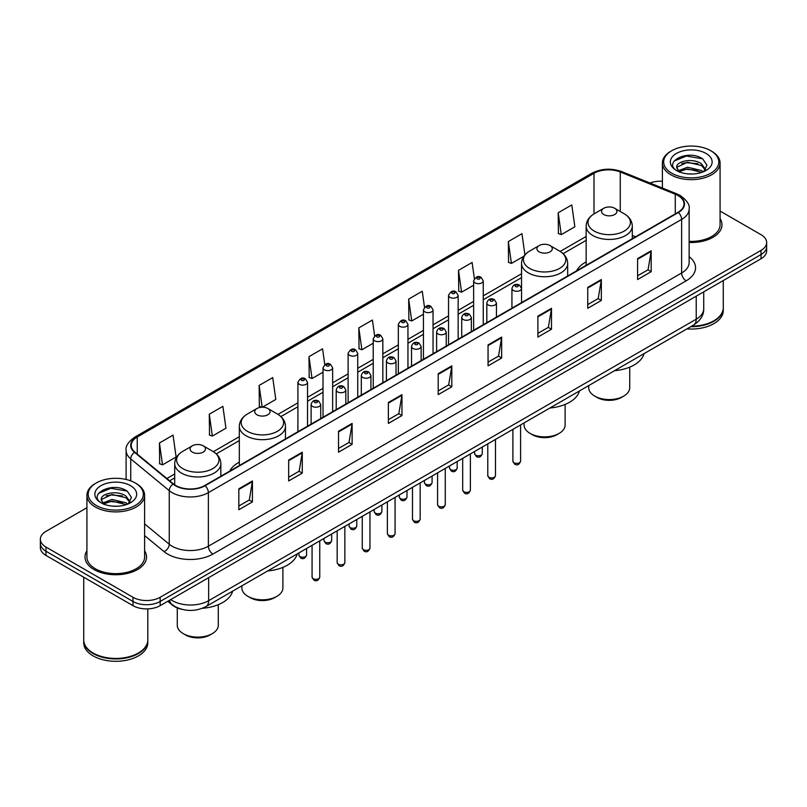 <?xml version="1.0" encoding="UTF-8"?>
<svg xmlns="http://www.w3.org/2000/svg" width="807" height="807" viewBox="0 0 807 807"><rect width="100%" height="100%" fill="white"/><g stroke="black" fill="none" stroke-linecap="round" stroke-linejoin="round"><path stroke-width="1.21" d="M239.326 462.129A33.965 19.61 0 0 0 229.763 471.086M586.154 261.892A33.965 19.61 0 0 0 576.591 270.849M181.696 609.275A19.227 11.096 180 0 1 172.527 605.22L167.745 601.276M86.924 507.714L45.979 531.359A19.227 11.096 0 0 0 40.35 539.207L40.35 547.58A19.227 11.096 0 0 0 45.979 555.428L132.984 605.654A19.227 11.096 0 0 0 160.169 605.654L761.021 258.754A19.227 11.096 0 0 0 766.65 250.906L766.65 246.72A19.227 11.096 0 0 1 761.021 254.568A19.227 11.096 0 0 0 766.65 246.72L766.65 242.534A19.227 11.096 0 0 0 761.021 234.686L720.076 211.051M40.35 539.207A19.227 11.096 0 0 0 45.979 547.055L132.984 597.281A19.227 11.096 0 0 0 160.169 597.281L160.169 601.467L761.021 254.568L160.169 601.467A19.227 11.096 0 0 1 132.984 601.467A19.227 11.096 0 0 0 160.169 601.467L160.169 605.654M45.979 547.055L45.979 551.242L132.984 601.467L45.979 551.242A19.227 11.096 0 0 1 40.35 543.393A19.227 11.096 0 0 0 45.979 551.242L45.979 555.428M86.924 550.818A30.757 17.754 0 0 0 85.007 556.991A30.757 17.754 0 0 0 94.016 569.55A30.757 17.754 0 0 0 127.536 573.404A30.757 17.754 0 0 0 146.521 556.991A30.757 17.754 0 0 0 144.604 550.818A30.757 17.754 0 0 1 146.521 556.991A30.757 17.754 0 0 1 127.536 573.404A30.757 17.754 0 0 1 94.016 569.55A30.757 17.754 0 0 1 85.007 556.991A30.757 17.754 0 0 1 86.924 550.818M678.001 195.556A20.508 11.843 180 0 1 684.013 203.919A20.508 11.843 180 0 1 678.001 212.291L204.756 485.521A20.508 11.843 180 0 1 173.455 483.938L134.94 452.182A20.508 11.843 180 0 1 131.238 445.393A20.508 11.843 180 0 1 137.24 437.021L593.992 173.313A20.508 11.843 180 0 1 620.26 171.992L675.267 194.225A20.508 11.843 180 0 1 678.001 195.556M678.364 195.344A21.022 12.135 0 0 0 675.56 193.983L620.553 171.74A21.022 12.135 0 0 0 593.639 173.101L136.877 436.809A21.022 12.135 0 0 0 134.527 452.354L173.041 484.109A21.022 12.135 0 0 0 205.119 485.733L678.364 212.503A21.022 12.135 0 0 0 678.364 195.344M238.832 488.82L238.832 509.752L252.43 501.904L252.43 480.972L238.832 488.82M238.832 506.039L249.302 499.987L252.369 481.668A5.124 2.956 -120 0 0 252.43 480.972M249.212 500.047L252.43 501.904M288.674 460.04L288.674 480.972L302.272 473.124L302.272 452.192L288.674 460.04M288.674 477.26L299.145 471.217L302.211 452.888A5.124 2.956 -120 0 0 302.272 452.192M299.054 471.268L302.272 473.124M338.516 431.261L338.516 452.192L352.114 444.344L352.114 423.413L338.516 431.261M338.516 448.48L348.987 442.438L352.064 424.109A5.124 2.956 -120 0 0 352.114 423.413M348.896 442.488L352.114 444.344M388.369 402.491L388.369 423.413L401.957 415.565L401.957 394.643L388.369 402.491M388.369 419.701L398.84 413.658L401.906 395.329A5.124 2.956 -120 0 0 401.957 394.643M398.739 413.709L401.957 415.565M637.591 258.603L637.591 279.535L651.178 271.677L651.178 250.755L637.591 258.603M637.591 275.812L648.061 269.77L651.128 251.451A5.124 2.956 -120 0 0 651.178 250.755M647.96 269.82L651.178 271.677M587.738 287.383L587.738 308.304L601.336 300.456L601.336 279.525L587.738 287.383M587.738 304.592L598.209 298.55L601.286 280.221A5.124 2.956 -120 0 0 601.336 279.525M598.118 298.6L601.336 300.456M537.896 316.152L537.896 337.084L551.494 329.236L551.494 308.304L537.896 316.152M537.896 333.372L548.367 327.329L551.433 309A5.124 2.956 -120 0 0 551.494 308.304M548.276 327.38L551.494 329.236M488.053 344.932L488.053 365.864L501.651 358.015L501.651 337.084L488.053 344.932M488.053 362.151L498.524 356.099L501.591 337.78A5.124 2.956 -120 0 0 501.651 337.084M498.433 356.159L501.651 358.015M438.211 373.712L438.211 394.643L451.799 386.795L451.799 365.864L438.211 373.712M438.211 390.921L448.682 384.878L451.749 366.56A5.124 2.956 -120 0 0 451.799 365.864M448.591 384.939L451.799 386.795M689.138 242.463A30.757 17.754 0 0 0 721.993 224.75A30.757 17.754 0 0 0 720.076 218.566A30.757 17.754 0 0 1 721.993 224.75A30.757 17.754 0 0 1 689.138 242.463M160.169 597.281L761.021 250.382A19.227 11.096 0 0 0 766.65 242.534M662.396 181.272A19.227 11.096 0 0 0 649.948 183.007M262.366 407.202L275.792 399.445L272.726 377.585L259.138 385.433L259.35 406.234M209.285 414.203L212.362 436.073L225.95 428.224L222.883 406.355L209.285 414.203L209.507 435.013M159.443 442.982L162.51 464.852L176.108 457.004L173.041 435.134L159.443 442.982L159.665 463.783M424.502 307.235L422.263 291.246L408.665 299.094L408.887 319.905M474.375 278.657L472.105 262.477L458.507 270.325L458.729 291.125M524.923 254.871L521.947 233.697L508.349 241.545L508.571 262.346M558.202 212.766L561.269 234.635L574.856 226.787L571.79 204.917L558.202 212.766L558.414 233.566M324.787 364.613L322.568 348.806L308.98 356.654L309.192 377.454M374.64 335.894L372.41 320.026L358.822 327.874L359.044 348.674M358.822 327.874L361.889 349.744L373.227 343.197M361.889 349.744L358.822 348.594M408.665 299.094L411.731 320.964L423.433 314.216M411.731 320.964L408.665 319.814M458.507 270.325L461.574 292.184L473.638 285.224M461.574 292.184L458.507 291.045M508.349 241.545L511.426 263.415L523.854 256.233M511.426 263.415L508.349 262.265M561.269 234.635L558.202 233.485M308.98 356.654L312.047 378.523L323.022 372.188M312.047 378.523L308.98 377.373M261.962 407.212L259.138 406.153M259.138 385.433L262.184 407.202M212.362 436.073L209.285 434.933M162.51 464.852L159.443 463.702M671.757 173.212A27.559 15.908 0 0 0 710.725 173.212A27.559 15.908 0 0 0 710.725 150.707L711.633 151.232A28.84 16.644 0 0 1 720.076 163.004A28.84 16.644 0 0 1 702.272 178.387A28.84 16.644 0 0 1 670.849 174.776A28.84 16.644 0 0 1 662.396 163.004A28.84 16.644 0 0 1 670.849 151.232L671.757 150.707A27.559 15.908 0 0 0 671.757 173.212M689.138 241.354A28.84 16.644 0 0 0 720.076 224.75L720.076 163.004M691.629 326.179A32.038 18.5 0 0 0 713.892 320.762A32.038 18.5 0 0 0 723.274 307.679L723.274 280.543M691.498 326.26A31.725 18.309 0 0 0 713.67 320.893A31.725 18.309 0 0 0 713.781 320.823M690.721 326.704A32.038 18.5 0 0 0 723.274 308.203A32.038 18.5 0 0 0 723.274 307.941M686.928 328.893A32.038 18.5 0 0 0 723.274 310.554L723.274 308.203M687.735 173.858L692.618 173.999M678.162 170.791L687.483 167.231L701.485 170.499L703.179 171.861M679.02 171.679L687.483 168.885L701.787 172.375M676.75 167.281L679.151 171.8M676.78 167.725C675.217 161.279 692.9 157.446 701.485 163.851L705.641 169.601M676.841 168.128L677.244 167.049L687.483 162.247L701.485 165.516L705.318 170.035M703.674 171.659L706.942 165.233L702.806 158.989C688.139 148.448 662.093 162.338 677.134 170.852L677.88 171.306M706.014 153.431A20.891 12.065 0 0 0 676.458 153.431A20.891 12.065 0 0 0 676.458 170.489A20.891 12.065 0 0 0 706.014 170.489A20.891 12.065 0 0 0 706.014 153.431M679.464 172.224L676.811 167.967M711.633 151.232L710.725 150.707A27.559 15.908 0 0 0 671.757 150.707M674.077 161.087L686.343 156.054L702.524 158.797M681.744 163.528L686.343 162.691L697.894 163.69M681.744 170.176L686.343 169.339L697.894 170.327M588.717 385.595L588.717 387.733A20.508 11.843 0 0 0 594.719 396.106L596.988 397.417A17.3 9.987 0 0 0 621.451 397.417L623.72 396.106A20.508 11.843 0 0 0 629.722 387.733L629.722 367.135M596.988 397.417L594.719 396.106A20.508 11.843 0 0 0 623.72 396.106M603.787 214.541A7.687 4.439 0 0 0 614.662 214.541A7.687 4.439 0 0 0 614.662 208.267L624.204 213.774A21.194 12.236 0 0 1 624.204 231.084A21.194 12.236 0 0 1 594.234 231.084A21.194 12.236 0 0 1 594.234 213.774C589.019 216.881 586.326 220.997 586.154 226.131A23.07 13.316 0 0 0 592.913 235.543A23.07 13.316 0 0 0 618.051 238.438A23.07 13.316 0 0 0 632.295 226.131C632.123 220.997 629.43 216.881 624.204 213.774L614.662 208.267A7.687 4.439 0 0 0 603.787 208.267A7.687 4.439 0 0 0 603.787 214.541M614.51 370.706A35.246 20.346 0 0 0 644.067 353.637M524.096 422.898L524.096 425.037A20.508 11.843 0 0 0 530.108 433.409L532.368 434.721A17.3 9.987 0 0 0 556.84 434.721L559.11 433.409A20.508 11.843 0 0 0 565.112 425.037L565.112 404.438M532.368 434.721L530.108 433.409A20.508 11.843 0 0 0 559.11 433.409M539.167 251.855A7.687 4.439 0 0 0 550.041 251.855A7.687 4.439 0 0 0 550.041 245.57L559.594 251.088A21.194 12.236 0 0 1 559.594 268.388A21.194 12.236 0 0 1 529.624 268.388A21.194 12.236 0 0 1 529.614 251.088C524.399 254.185 521.705 258.301 521.534 263.435A23.07 13.316 0 0 0 528.292 272.857A23.07 13.316 0 0 0 553.431 275.742A23.07 13.316 0 0 0 567.674 263.435C567.503 258.301 564.809 254.185 559.594 251.088L550.041 245.57A7.687 4.439 0 0 0 539.167 245.57A7.687 4.439 0 0 0 539.167 251.855M549.89 408.009A35.246 20.346 0 0 0 579.446 390.941M241.888 585.832L241.888 587.97A20.508 11.843 0 0 0 247.89 596.343L250.16 597.654A17.3 9.987 0 0 0 274.632 597.654L276.892 596.343A20.508 11.843 0 0 0 282.904 587.97L282.904 567.371M250.16 597.654L247.89 596.343A20.508 11.843 0 0 0 247.9 596.343A20.508 11.843 0 0 0 276.892 596.343M256.959 414.778A7.687 4.439 0 0 0 267.833 414.778A7.687 4.439 0 0 0 267.833 408.503L277.376 414.011A21.194 12.236 0 0 1 277.386 414.011A21.194 12.236 0 0 1 277.376 431.321A21.194 12.236 0 0 1 247.406 431.321A21.194 12.236 0 0 1 247.406 414.011C242.191 417.118 239.497 421.234 239.326 426.368A23.07 13.316 0 0 0 246.085 435.79A23.07 13.316 0 0 0 271.223 438.675A23.07 13.316 0 0 0 285.466 426.368C285.295 421.234 282.601 417.118 277.386 414.011L267.833 408.503A7.687 4.439 0 0 0 256.959 408.503A7.687 4.439 0 0 0 256.959 414.778M267.682 570.942A35.246 20.346 0 0 0 297.238 553.874M177.278 607.953L177.278 625.274A20.508 11.843 0 0 0 183.28 633.646L185.549 634.958A17.3 9.987 0 0 0 210.012 634.958L212.281 633.646A20.508 11.843 0 0 0 218.283 625.274L218.283 604.675M185.549 634.958L183.28 633.646A20.508 11.843 0 0 0 212.281 633.646M192.338 452.091A7.687 4.439 0 0 0 203.213 452.091A7.687 4.439 0 0 0 203.213 445.807L212.766 451.325A21.194 12.236 0 0 1 212.766 468.625A21.194 12.236 0 0 1 182.796 468.625A21.194 12.236 0 0 1 182.796 451.325C177.57 454.422 174.877 458.537 174.705 463.672A23.07 13.316 0 0 0 181.464 473.094A23.07 13.316 0 0 0 206.612 475.979A23.07 13.316 0 0 0 220.846 463.672C220.674 458.537 217.981 454.422 212.766 451.325L203.213 445.807A7.687 4.439 0 0 0 192.338 445.807A7.687 4.439 0 0 0 192.338 452.091M202.325 608.307A35.246 20.346 0 0 0 232.628 591.178M96.275 505.454A27.559 15.908 0 0 0 135.243 505.454A27.559 15.908 0 0 0 135.243 482.959L136.151 483.484A28.84 16.644 0 0 1 144.604 495.256A28.84 16.644 0 0 1 126.8 510.639A28.84 16.644 0 0 1 95.367 507.028A28.84 16.644 0 0 1 86.924 495.256A28.84 16.644 0 0 1 95.367 483.484L96.275 482.959A27.559 15.908 0 0 0 96.275 505.454M86.924 495.256L86.924 556.991A28.84 16.644 0 0 0 95.367 568.764A28.84 16.644 0 0 0 126.8 572.375A28.84 16.644 0 0 0 144.604 556.991L144.604 495.256M138.31 653.075A31.725 18.309 0 0 1 138.189 653.135A31.725 18.309 0 0 1 93.33 653.135L93.108 653.004A32.038 18.5 0 0 0 138.421 653.004A32.038 18.5 0 0 0 147.802 639.931L147.802 608.882M83.726 640.193A32.038 18.5 0 0 0 83.726 640.455A32.038 18.5 0 0 0 93.108 653.529A32.038 18.5 0 0 0 128.02 657.544A32.038 18.5 0 0 0 147.802 640.455A32.038 18.5 0 0 0 147.802 640.193M83.726 640.455L83.726 642.806A32.038 18.5 0 0 0 93.108 655.889A32.038 18.5 0 0 0 128.02 659.894A32.038 18.5 0 0 0 147.802 642.806L147.802 640.455M112.264 506.1L117.146 506.241M102.681 503.033L112.012 499.472L126.003 502.751L127.698 504.113M103.538 503.931L112.012 501.137L126.316 504.617M101.279 499.523L103.669 504.042M101.309 499.977C99.745 493.521 117.429 489.698 126.003 496.103L130.169 501.853M101.369 500.37L101.773 499.301L112.012 494.489L126.003 497.768L129.836 502.287M128.192 503.901L131.47 497.475L127.324 491.241C112.667 480.7 86.611 494.58 101.662 503.104L102.408 503.558M130.542 485.673A20.891 12.065 0 0 0 100.986 485.673A20.891 12.065 0 0 0 100.986 502.741A20.891 12.065 0 0 0 130.542 502.741A20.891 12.065 0 0 0 130.542 485.673M103.992 504.476L101.339 500.209M83.726 577.217L83.726 639.931A32.038 18.5 0 0 0 93.108 653.004L93.33 653.135M136.151 483.484L135.243 482.959A27.559 15.908 0 0 0 96.275 482.959M98.605 493.329L110.872 488.296L127.042 491.049M106.272 495.78L110.872 494.943L122.422 495.932M106.272 502.428L110.872 501.591L122.422 502.579M170.68 599.591A25.632 14.798 0 0 0 172.405 600.68A25.632 14.798 0 0 0 208.65 600.68L696.219 319.189A25.632 14.798 0 0 0 703.734 308.728C703.916 315.083 700.526 320.53 693.566 325.06L205.997 606.551A12.821 7.404 60 0 0 208.65 600.68L208.65 577.661M696.219 296.169L696.219 319.189A12.821 7.404 60 0 1 693.566 325.06M169.641 600.186A12.821 8.574 129.5 0 0 171.881 604.352L167.987 601.144M761.021 258.754L761.021 250.382M132.984 605.654L132.984 597.281M689.138 256.656A32.038 18.5 180 0 1 686.162 280.836L212.917 554.066A6.406 3.702 60 0 1 208.377 546.218L681.633 272.988A25.632 14.798 0 0 0 689.138 262.527L689.138 208.942A25.632 14.798 180 0 1 681.633 219.413A6.406 3.702 -120 0 0 678.364 212.503M212.917 554.066A32.038 18.5 180 0 1 167.604 554.066A32.038 18.5 180 0 1 164.013 551.595L144.604 535.586M173.041 484.109A6.406 4.287 129.5 0 0 169.258 490.666L169.258 544.241A25.632 14.798 0 0 0 172.133 546.218A25.632 14.798 0 0 0 208.377 546.218L208.377 492.633A25.632 14.798 180 0 1 169.258 490.666L130.744 458.901A25.632 14.798 180 0 1 126.104 450.417L126.104 479.459M689.138 208.942C689.995 204.938 687.05 200.479 680.301 195.546L676.932 193.912A6.406 3.006 112 0 0 675.56 193.983M676.932 193.912L621.925 171.679C611.313 167.917 601.235 168.461 591.702 173.313A6.406 3.702 60 0 1 593.639 173.101M136.877 436.809A6.406 3.702 -120 0 0 134.94 437.021C128.293 441.802 125.347 446.261 126.104 450.417M134.527 452.354A6.406 4.287 129.5 0 0 130.744 458.901L130.744 480.851M621.925 171.679A6.406 3.006 112 0 0 620.553 171.74M205.119 485.733A6.406 3.702 60 0 1 208.377 492.633L681.633 219.413L681.633 272.988A6.406 3.702 60 0 0 686.162 280.836M144.604 523.904L169.258 544.241A6.406 4.287 -50.5 0 1 164.013 551.595M137.24 437.021L137.24 454.079M675.267 194.225L675.267 213.875M620.26 171.992L620.26 211.495M635.583 236.784L632.295 235.452M593.992 173.313L593.992 213.916M586.154 236.441L560.179 251.441M521.534 273.755L483.252 295.856M473.638 301.404L458.154 310.342M448.541 315.9L433.046 324.838M423.433 330.386L407.949 339.333M398.335 344.882L382.841 353.829M373.227 359.377L357.733 368.315M348.12 373.873L332.635 382.811M323.022 388.359L307.528 397.306M297.914 402.854L277.971 414.374M239.326 436.688L213.361 451.678M174.705 473.991L166.878 478.511M438.211 374.377L451.749 366.56M488.053 345.598L501.591 337.78M537.896 316.818L551.433 309M587.738 288.038L601.286 280.221M637.591 259.259L651.128 251.451M388.369 403.147L401.906 395.329M338.516 431.927L352.064 424.109M288.674 460.706L302.211 452.888M238.832 489.486L252.369 481.668M520.586 461.17C519.315 464.63 517.348 465.639 514.684 464.207L512.889 461.17A3.843 2.219 0 0 0 514.019 462.734A3.843 2.219 0 0 0 518.205 463.218A3.843 2.219 0 0 0 520.586 461.17L520.586 424.926M513.343 290.459A4.802 2.774 180 0 1 511.931 288.502C513.161 284.558 515.673 283.418 519.476 285.073L521.544 288.502A4.802 2.774 180 0 1 518.578 291.065A4.802 2.774 180 0 1 513.343 290.459M517.872 285.234A1.604 0.928 0 0 0 515.602 285.234A1.604 0.928 0 0 0 515.602 286.535A1.604 0.928 0 0 0 517.872 286.535A1.604 0.928 0 0 0 517.872 285.234M495.478 475.666C494.217 479.116 492.25 480.135 489.577 478.702L487.791 475.666A3.843 2.219 0 0 0 488.911 477.23A3.843 2.219 0 0 0 493.107 477.714A3.843 2.219 0 0 0 495.478 475.666L495.478 439.422M488.235 304.955A4.802 2.774 180 0 1 486.823 302.998C488.053 299.054 490.565 297.914 494.368 299.568L496.436 302.998A4.802 2.774 180 0 1 493.47 305.56A4.802 2.774 180 0 1 488.235 304.955M492.764 299.73A1.604 0.928 0 0 0 490.505 299.73A1.604 0.928 0 0 0 490.505 301.031A1.604 0.928 0 0 0 492.764 301.031A1.604 0.928 0 0 0 492.764 299.73M470.38 490.152C469.109 493.612 467.142 494.63 464.479 493.188L462.683 490.152A3.843 2.219 0 0 0 463.813 491.725A3.843 2.219 0 0 0 467.999 492.209A3.843 2.219 0 0 0 470.38 490.152L470.38 453.917M463.127 319.451A4.802 2.774 180 0 1 461.725 317.484C462.956 313.55 465.468 312.4 469.26 314.064L471.338 317.484A4.802 2.774 180 0 1 468.373 320.056A4.802 2.774 180 0 1 463.127 319.451M467.667 314.216A1.604 0.928 0 0 0 465.397 314.216A1.604 0.928 0 0 0 465.397 315.527A1.604 0.928 0 0 0 467.667 315.527A1.604 0.928 0 0 0 467.667 314.216M445.272 504.647C444.001 508.107 442.034 509.116 439.371 507.684L437.586 504.647A3.843 2.219 0 0 0 438.705 506.221A3.843 2.219 0 0 0 442.902 506.695A3.843 2.219 0 0 0 445.272 504.647L445.272 468.413M438.03 333.947A4.802 2.774 180 0 1 436.617 331.98C437.848 328.035 440.36 326.896 444.163 328.55L446.231 331.98A4.802 2.774 180 0 1 443.265 334.542A4.802 2.774 180 0 1 438.03 333.947M442.559 328.711A1.604 0.928 0 0 0 440.289 328.711A1.604 0.928 0 0 0 440.289 330.023A1.604 0.928 0 0 0 442.559 330.023A1.604 0.928 0 0 0 442.559 328.711M420.165 519.143C418.904 522.603 416.937 523.612 414.263 522.179L412.478 519.143A3.843 2.219 0 0 0 413.608 520.707A3.843 2.219 0 0 0 417.794 521.191A3.843 2.219 0 0 0 420.165 519.143L420.165 482.899M412.922 348.442A4.802 2.774 180 0 1 411.52 346.475C412.75 342.531 415.262 341.391 419.055 343.046L421.133 346.475A4.802 2.774 180 0 1 418.167 349.038A4.802 2.774 180 0 1 412.922 348.442M417.461 343.207A1.604 0.928 0 0 0 415.191 343.207A1.604 0.928 0 0 0 415.191 344.508A1.604 0.928 0 0 0 417.461 344.508A1.604 0.928 0 0 0 417.461 343.207M395.067 533.639C393.796 537.089 391.829 538.108 389.166 536.675L387.38 533.639A3.843 2.219 0 0 0 388.5 535.202A3.843 2.219 0 0 0 392.696 535.687A3.843 2.219 0 0 0 395.067 533.639L395.067 497.394M387.824 362.928A4.802 2.774 180 0 1 386.412 360.971C387.642 357.027 390.154 355.887 393.957 357.541L396.025 360.971A4.802 2.774 180 0 1 393.059 363.533A4.802 2.774 180 0 1 387.824 362.928M392.353 357.703A1.604 0.928 0 0 0 390.084 357.703A1.604 0.928 0 0 0 390.084 359.004A1.604 0.928 0 0 0 392.353 359.004A1.604 0.928 0 0 0 392.353 357.703M369.959 548.124C368.698 551.584 366.731 552.603 364.058 551.161L362.272 548.124A3.843 2.219 0 0 0 363.402 549.698A3.843 2.219 0 0 0 367.589 550.182A3.843 2.219 0 0 0 369.959 548.124L369.959 511.89M362.716 377.424A4.802 2.774 180 0 1 361.314 375.467C362.535 371.523 365.057 370.373 368.849 372.037L370.927 375.467A4.802 2.774 180 0 1 367.952 378.029A4.802 2.774 180 0 1 362.716 377.424M367.246 372.188A1.604 0.928 0 0 0 364.986 372.188A1.604 0.928 0 0 0 364.986 373.5A1.604 0.928 0 0 0 367.246 373.5A1.604 0.928 0 0 0 367.246 372.188M344.861 562.62C343.59 566.08 341.623 567.089 338.96 565.657L337.165 562.62A3.843 2.219 0 0 0 338.294 564.194A3.843 2.219 0 0 0 342.481 564.668A3.843 2.219 0 0 0 344.861 562.62L344.861 526.386M337.619 391.92A4.802 2.774 180 0 1 336.206 389.952C337.437 386.008 339.949 384.868 343.752 386.523L345.82 389.952A4.802 2.774 180 0 1 342.854 392.515A4.802 2.774 180 0 1 337.619 391.92M342.148 386.684A1.604 0.928 0 0 0 339.878 386.684A1.604 0.928 0 0 0 339.878 387.996A1.604 0.928 0 0 0 342.148 387.996A1.604 0.928 0 0 0 342.148 386.684M319.754 577.116C318.493 580.576 316.526 581.585 313.852 580.152L312.067 577.116A3.843 2.219 0 0 0 313.187 578.69A3.843 2.219 0 0 0 317.383 579.164A3.843 2.219 0 0 0 319.754 577.116L319.754 540.872M312.511 406.415A4.802 2.774 180 0 1 311.109 404.448C312.329 400.504 314.841 399.364 318.644 401.018L320.712 404.448A4.802 2.774 180 0 1 317.746 407.01A4.802 2.774 180 0 1 312.511 406.415M317.04 401.18A1.604 0.928 0 0 0 314.78 401.18A1.604 0.928 0 0 0 314.78 402.491A1.604 0.928 0 0 0 317.04 402.491A1.604 0.928 0 0 0 317.04 401.18M475.727 455.128A3.843 2.219 0 0 0 479.923 455.602A3.843 2.219 0 0 0 482.293 453.554C481.022 457.014 479.055 458.023 476.392 456.591L474.607 453.554A3.843 2.219 0 0 0 475.727 455.128M483.252 324.737L483.252 280.886A4.802 2.774 180 0 1 480.286 283.449A4.802 2.774 180 0 1 475.051 282.853A4.802 2.774 180 0 1 473.638 280.886L473.638 330.285M477.31 278.929A1.604 0.928 0 0 0 479.58 278.929A1.604 0.928 0 0 0 479.58 277.618A1.604 0.928 0 0 0 477.31 277.618A1.604 0.928 0 0 0 477.31 278.929M450.629 469.624A3.843 2.219 0 0 0 454.815 470.098A3.843 2.219 0 0 0 457.186 468.05C455.925 471.51 453.958 472.519 451.284 471.086L449.499 468.05A3.843 2.219 0 0 0 450.629 469.624M458.154 339.222L458.154 295.382A4.802 2.774 180 0 1 455.188 297.944A4.802 2.774 180 0 1 449.943 297.349A4.802 2.774 180 0 1 448.541 295.382L448.541 344.781M452.213 293.425A1.604 0.928 0 0 0 454.472 293.425A1.604 0.928 0 0 0 454.472 292.114A1.604 0.928 0 0 0 452.213 292.114A1.604 0.928 0 0 0 452.213 293.425M425.521 484.109A3.843 2.219 0 0 0 429.707 484.593A3.843 2.219 0 0 0 432.088 482.546C430.817 485.996 428.85 487.014 426.187 485.582L424.391 482.546A3.843 2.219 0 0 0 425.521 484.109M433.046 353.718L433.046 309.878A4.802 2.774 180 0 1 430.081 312.44A4.802 2.774 180 0 1 424.845 311.835A4.802 2.774 180 0 1 423.433 309.878L423.433 359.266M427.105 307.911A1.604 0.928 0 0 0 429.374 307.911A1.604 0.928 0 0 0 429.374 306.61A1.604 0.928 0 0 0 427.105 306.61A1.604 0.928 0 0 0 427.105 307.911M400.423 498.605A3.843 2.219 0 0 0 404.61 499.089A3.843 2.219 0 0 0 406.98 497.031C405.719 500.491 403.752 501.51 401.079 500.068L399.294 497.031A3.843 2.219 0 0 0 400.423 498.605M407.949 368.214L407.949 324.374A4.802 2.774 180 0 1 404.973 326.936A4.802 2.774 180 0 1 399.737 326.331A4.802 2.774 180 0 1 398.335 324.374L398.335 373.762M402.007 322.407A1.604 0.928 0 0 0 404.267 322.407A1.604 0.928 0 0 0 404.267 321.095A1.604 0.928 0 0 0 402.007 321.095A1.604 0.928 0 0 0 402.007 322.407M375.316 513.101A3.843 2.219 0 0 0 379.502 513.575A3.843 2.219 0 0 0 381.882 511.527C380.611 514.987 378.644 515.996 375.981 514.563L374.186 511.527A3.843 2.219 0 0 0 375.316 513.101M382.841 382.71L382.841 338.859A4.802 2.774 180 0 1 379.875 341.422A4.802 2.774 180 0 1 374.64 340.826A4.802 2.774 180 0 1 373.227 338.859L373.227 388.258M376.899 336.902A1.604 0.928 0 0 0 379.169 336.902A1.604 0.928 0 0 0 379.169 335.591A1.604 0.928 0 0 0 376.899 335.591A1.604 0.928 0 0 0 376.899 336.902M350.208 527.596A3.843 2.219 0 0 0 354.404 528.071A3.843 2.219 0 0 0 356.775 526.023C355.514 529.483 353.547 530.492 350.874 529.059L349.088 526.023A3.843 2.219 0 0 0 350.208 527.596M357.733 397.195L357.733 353.355A4.802 2.774 180 0 1 354.767 355.917A4.802 2.774 180 0 1 349.532 355.322A4.802 2.774 180 0 1 348.12 353.355L348.12 402.754M351.802 351.398A1.604 0.928 0 0 0 354.061 351.398A1.604 0.928 0 0 0 354.061 350.087A1.604 0.928 0 0 0 351.802 350.087A1.604 0.928 0 0 0 351.802 351.398M325.11 542.082A3.843 2.219 0 0 0 329.296 542.566A3.843 2.219 0 0 0 331.677 540.519C330.406 543.979 328.439 544.987 325.776 543.555L323.98 540.519A3.843 2.219 0 0 0 325.11 542.082M332.635 411.691L332.635 367.851A4.802 2.774 180 0 1 329.67 370.413A4.802 2.774 180 0 1 324.424 369.808A4.802 2.774 180 0 1 323.022 367.851L323.022 417.239M326.694 365.884A1.604 0.928 0 0 0 328.963 365.884A1.604 0.928 0 0 0 328.963 364.582A1.604 0.928 0 0 0 326.694 364.582A1.604 0.928 0 0 0 326.694 365.884M300.002 556.578A3.843 2.219 0 0 0 304.199 557.062A3.843 2.219 0 0 0 306.569 555.004C305.298 558.464 303.331 559.483 300.668 558.041L298.883 555.004A3.843 2.219 0 0 0 300.002 556.578M307.528 426.187L307.528 382.347A4.802 2.774 180 0 1 304.562 384.909A4.802 2.774 180 0 1 299.326 384.303A4.802 2.774 180 0 1 297.914 382.347L297.914 431.735M301.596 380.379A1.604 0.928 0 0 0 303.856 380.379A1.604 0.928 0 0 0 303.856 379.068A1.604 0.928 0 0 0 301.596 379.068A1.604 0.928 0 0 0 301.596 380.379M205.997 606.551C195.687 611.736 185.368 611.736 175.058 606.551L171.881 604.352M703.734 308.728L703.734 291.831M591.702 173.313L134.94 437.021M586.154 240.345L563.104 253.65M521.534 277.648L483.252 299.75M473.638 305.308L458.154 314.246M448.541 319.794L433.046 328.742M423.433 334.29L407.949 343.237M398.335 348.785L382.841 357.723M373.227 363.281L357.733 372.219M348.12 377.767L332.635 386.714M323.022 392.263L307.528 401.21M297.914 406.758L280.897 416.583M239.326 440.582L216.276 453.887M174.705 477.885L169.662 480.811M662.396 188.041L662.396 163.004M632.295 238.69L632.295 226.131M586.154 265.321L586.154 226.131M603.787 208.267L594.234 213.774M567.674 275.994L567.674 263.435M521.534 288.25L521.534 263.435M539.167 245.57L529.614 251.088M285.466 438.927L285.466 426.368M239.326 465.568L239.326 426.368M256.959 408.503L247.406 414.011M220.846 476.231L220.846 463.672M174.705 484.866L174.705 463.672M192.338 445.807L182.796 451.325M512.889 461.17L512.889 429.374M511.931 308.173L511.931 288.502M521.544 302.625L521.544 288.502M487.791 475.666L487.791 443.86M486.823 322.669L486.823 302.998M496.436 317.121L496.436 302.998M462.683 490.152L462.683 458.356M461.725 337.165L461.725 317.484M471.338 331.616L471.338 317.484M437.586 504.647L437.586 472.852M436.617 351.66L436.617 331.98M446.231 346.112L446.231 331.98M412.478 519.143L412.478 487.347M411.52 366.146L411.52 346.475M421.133 360.598L421.133 346.475M387.38 533.639L387.38 501.833M386.412 380.642L386.412 360.971M396.025 375.094L396.025 360.971M362.272 548.124L362.272 516.329M361.314 395.137L361.314 375.467M370.927 389.589L370.927 375.467M337.165 562.62L337.165 530.824M336.206 409.633L336.206 389.952M345.82 404.085L345.82 389.952M312.067 577.116L312.067 545.32M311.109 424.119L311.109 404.448M320.712 418.571L320.712 404.448M482.293 453.554L482.293 447.038M483.252 280.886L481.184 277.457C478.39 275.449 475.878 276.589 473.638 280.886M474.607 453.554L474.607 451.476M457.186 468.05L457.186 461.533M458.154 295.382L456.076 291.952C453.292 289.945 450.78 291.085 448.541 295.382M449.499 468.05L449.499 465.972M432.088 482.546L432.088 476.019M433.046 309.878L430.978 306.448C428.184 304.431 425.672 305.581 423.433 309.878M424.391 482.546L424.391 480.458M406.98 497.031L406.98 490.515M407.949 324.374L405.871 320.944C403.086 318.926 400.575 320.066 398.335 324.374M399.294 497.031L399.294 494.953M381.882 511.527L381.882 505.011M382.841 338.859L380.773 335.43C377.979 333.422 375.467 334.562 373.227 338.859M374.186 511.527L374.186 509.449M356.775 526.023L356.775 519.506M357.733 353.355L355.665 349.925C352.881 347.918 350.359 349.058 348.12 353.355M349.088 526.023L349.088 523.945M331.677 540.519L331.677 533.992M332.635 367.851L330.557 364.421C327.773 362.404 325.261 363.553 323.022 367.851M323.98 540.519L323.98 538.44M306.569 555.004L306.569 548.488M307.528 382.347L305.46 378.917C302.675 376.899 300.154 378.039 297.914 382.347M298.883 555.004L298.883 552.926"/></g></svg>
